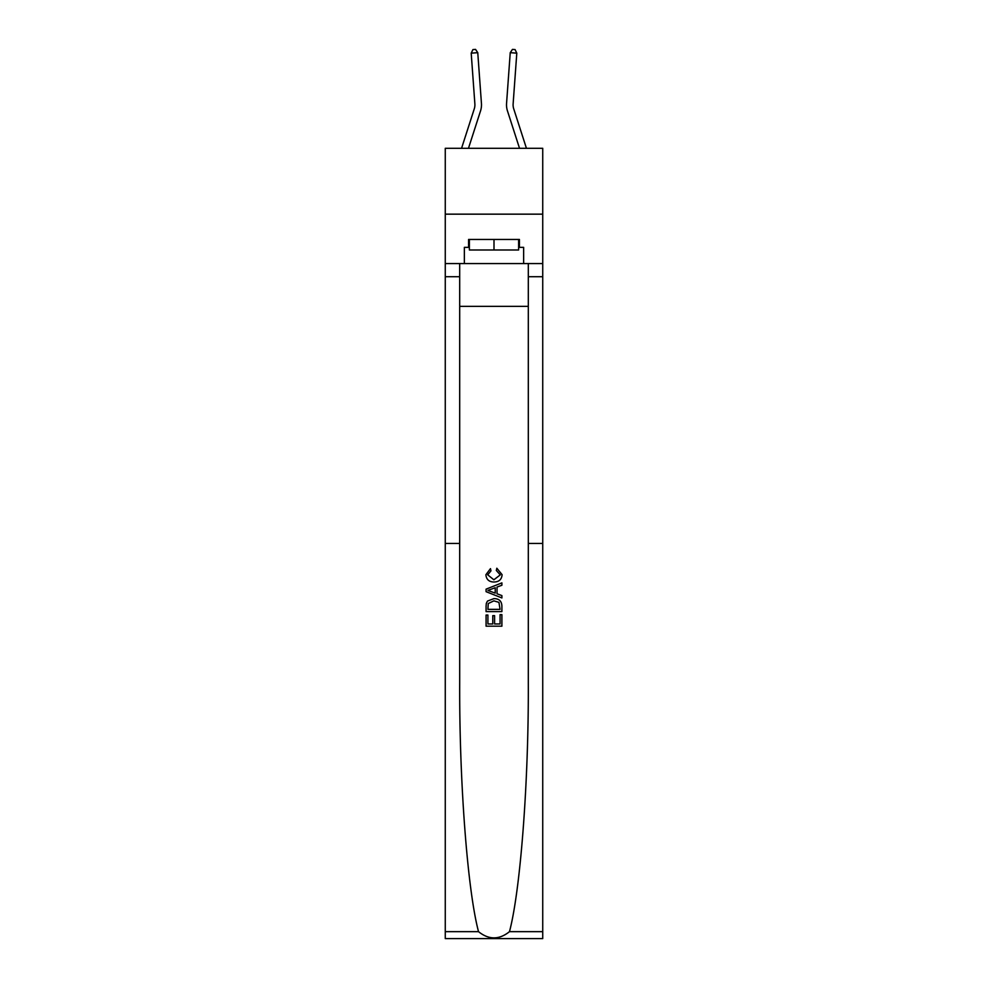 <?xml version="1.0" encoding="UTF-8"?>
<svg xmlns="http://www.w3.org/2000/svg" width="988" height="988" viewBox="0 0 988 988"><rect width="100%" height="100%" fill="white"/><g stroke="black" fill="none" stroke-linecap="round" stroke-linejoin="round"><path stroke-width="1.48" d="M542.733 214.161L542.733 148.311L445.267 148.311L445.267 214.161L542.733 214.161L542.733 263.561L523.64 263.561L523.64 247.358L519.416 247.358L519.416 239.454L468.584 239.454L468.584 247.358L469.374 247.358M459.692 306.366L528.308 306.366M474.87 103.888A13.177 13.177 -22.7 0 1 474.265 108.878L461.557 148.311L474.265 108.878A13.177 13.177 -23.6 0 0 474.87 103.888L471.202 53.154L472.919 49.585L475.549 49.4L477.76 52.673L481.44 103.419A19.76 19.76 157.3 0 1 480.539 110.903L468.473 148.311M526.443 148.311L513.735 108.878A13.177 13.177 22.7 0 1 513.13 103.888L516.798 53.154L510.24 52.673L506.56 103.419A19.76 19.76 -157.3 0 0 507.462 110.903L519.527 148.311M500.064 614.635L500.064 623.959L494.593 623.959L500.064 623.959L500.064 614.635L501.892 614.635L501.892 626.182L486.084 626.182L486.084 615.042L486.084 626.182M492.777 615.648L492.777 623.959L487.911 623.959L492.777 623.959L492.777 615.648L494.593 615.648L494.593 623.959M487.442 601.099L486.318 603.396L487.442 601.099L493.901 598.629C498.965 598.605 501.62 601.037 501.892 605.928L501.892 611.597L486.084 611.597L486.084 606.187L486.084 611.597M496.828 568.224L496.309 570.459L496.828 568.224L502.102 574.683C501.669 579.536 498.928 581.981 493.877 582.006L493.877 582.006C489.023 581.907 486.355 579.474 485.886 574.732L490.48 568.631L490.962 570.866L487.714 574.831L493.864 579.783L500.274 574.893L496.309 570.459M509.475 931.659L542.733 931.659L542.733 938.6L445.267 938.6L445.267 543.449L459.692 543.449L459.692 683.363C459.272 781.706 467.509 890.299 478.525 931.659C488.838 939.934 499.15 939.934 509.475 931.659C520.491 890.299 528.728 781.706 528.308 683.363L528.308 263.561M486.084 589.157L486.084 591.676L501.892 597.95L486.084 591.676L486.084 589.157L501.892 582.883L486.084 589.157M528.308 543.449L542.733 543.449L542.733 263.561M445.267 543.449L445.267 214.161M459.692 263.561L459.692 543.449M542.733 931.659L542.733 543.449M445.267 263.561L464.36 263.561L464.36 247.358L468.584 247.358M464.36 263.561L523.64 263.561M518.626 247.358L519.416 247.358M501.892 582.883L501.892 585.254L497.026 587.045L497.026 593.788L501.892 595.591L501.892 597.95M490.826 591.503L495.21 593.121L495.21 587.724L487.911 590.416L490.826 591.503M495.21 587.724L495.21 593.109M486.084 606.187L486.318 603.396M498.952 602.371L500.064 609.361L498.952 602.371L493.864 600.852L488.233 603.545L487.911 609.361L500.064 609.361L487.911 609.361M486.084 615.042L487.911 615.042L487.911 623.959M477.76 52.673L481.44 103.419L477.76 52.673L481.44 103.419L477.76 52.673L481.44 103.419L477.76 52.673L481.44 103.419L477.76 52.673L481.44 103.419L477.76 52.673L481.44 103.419L477.76 52.673L481.44 103.419L477.76 52.673L481.44 103.419L477.76 52.673L481.44 103.419L477.76 52.673L481.44 103.419L477.76 52.673L481.44 103.419L477.76 52.673L481.44 103.419L477.76 52.673L481.44 103.419L477.76 52.673L481.44 103.419L477.76 52.673L481.44 103.419L477.76 52.673L481.44 103.419L477.76 52.673L481.44 103.419L477.76 52.673L481.44 103.419L477.76 52.673L481.44 103.419L477.76 52.673L481.44 103.419L477.76 52.673L481.44 103.419L477.76 52.673L481.44 103.419L477.76 52.673L481.44 103.419L477.76 52.673L471.202 53.154M469.374 239.454L469.374 249.989L518.626 249.989L518.626 239.454M494 239.454L494 249.989M516.798 53.154L515.081 49.585L512.451 49.4L510.24 52.673L506.56 103.419M528.308 276.726L542.733 276.726M459.692 276.726L445.267 276.726M445.267 931.659L478.525 931.659"/></g></svg>
